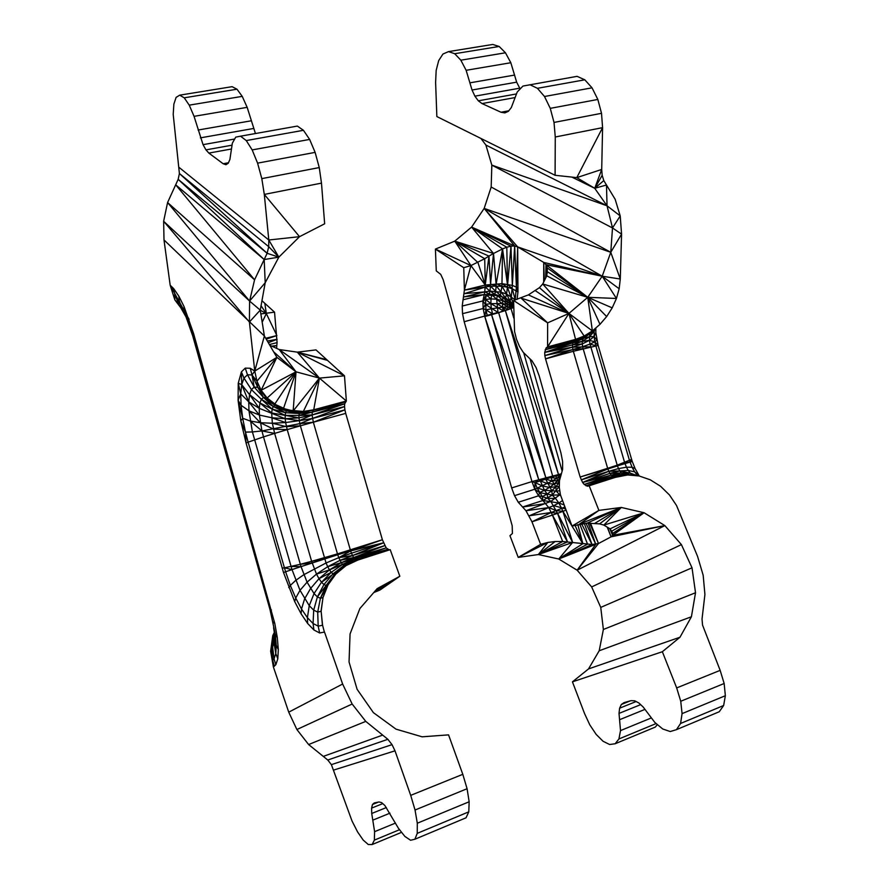 <?xml version="1.0" encoding="UTF-8"?>
<svg xmlns="http://www.w3.org/2000/svg" width="889" height="889" viewBox="0 0 889 889"><rect width="100%" height="100%" fill="white"/><g stroke="black" fill="none" stroke-linecap="round" stroke-linejoin="round"><path stroke-width="1.33" d="M269.823 345.288L279.213 349.544L297.337 352.155L315.995 349.899L344.476 375.814L319.418 378.114L296.015 371.824L273.645 351.811M271.434 609.998L270.045 609.743L192.524 334.475L183.99 310.294L170.177 285.213L173.733 288.669L178.822 296.148L184.045 306.572L193.58 333.553L274.812 623.533L277.301 637.569L278.324 649.592L277.801 658.827L275.834 664.705L273.39 666.95L288.736 712.167L296.882 729.525L308.616 744.549L327.785 760.028L331.386 764.64L352.044 821.036L357.6 831.96L363.223 840.105L368.257 844.506L372.135 844.55L374.347 840.127L374.602 831.671L371.724 813.479L371.602 808.112L372.458 804.501L374.247 802.945L379.003 801.956L381.637 802.611L384.87 805.501L398.439 828.304L404.862 836.416L410.574 840.249L414.885 839.238L466.047 817.802L468.781 811.846L469.159 801.767L467.081 788.721L462.802 774.319L448.556 734.87L422.108 736.814L396.005 729.147L373.413 712.656L357.111 689.308L349.044 661.961L350.066 633.935L359.889 608.532L377.192 588.607L399.828 576.25L390.204 549.669L357.934 560.037L346.054 565.593L335.886 574.016L328.041 584.862L323.007 597.508L321.14 611.221L322.563 625.2L324.385 632.09L319.629 632.968L313.928 630.001L307.638 623.456L301.115 613.799L294.704 601.631L283.513 572.505L246.064 443.022L240.808 420.93L238.085 400.272L240.741 393.86L241.719 384.604L243.997 378.103L247.486 374.791L252.009 374.969L256.954 381.192L254.754 371.091L249.409 322.029L249.587 301.049L254.576 279.802L267.133 253.298L268.7 246.675L268.8 239.997L264.3 194.413L261.81 178.622L257.588 163.143L252.176 149.919L246.253 140.573L240.541 136.184L235.729 137.139L232.34 143.196L229.907 159.431L228.251 163.265L225.939 164.732L223.15 163.743L208.859 153.086L205.959 149.874L203.048 144.663L194.058 116.337L189.235 105.146L184.234 97.812L179.689 95.167L176.1 97.39L173.866 104.124L173.211 114.47L179.4 173.511L268.7 246.675L278.846 257.154L299.537 236.674L324.652 223.795L321.485 183.123L264.3 194.413L299.537 236.674L268.8 239.997L179.322 167.599M374.525 591.685L399.828 576.25L379.859 590.096L373.758 592.563M389.304 549.958L386.193 547.868L382.381 539.734L345.71 413.385L313.339 422.219L312.095 414.963L312.272 412.152L313.739 409.796L303.349 411.463L287.491 410.04L274.723 404.162L266.222 397.683L267.167 398.016L261.155 390.271L296.015 371.824L279.213 349.544L319.418 378.114L297.337 352.155L344.476 375.814L346.366 401.017L319.418 378.114L293.17 410.985L300.715 411.574L299.271 413.507L285.58 412.718L285.191 415.374L298.96 417.874L299.815 423.653L261.933 430.932L259.388 415.052L259.266 408.34L259.932 402.973L261.366 399.261L272.19 409.129L285.191 415.374L298.971 415.441L298.96 417.874L312.095 414.963L299.249 420.664L312.472 418.463L299.815 423.653L300.382 425.82L313.339 422.219L299.815 423.653M266.222 339.142L276.868 335.564L265.711 338.276M261.955 300.704L274.545 312.161L277.09 342.632L276.79 345.51L272.59 346.543M267.322 341.02L277.112 339.287L268.311 342.698M269.389 344.543L277.09 342.632M274.545 312.161L260.855 313.917M262.177 322.218L266.333 313.606L260.255 310.15L265.211 282.713L278.846 257.154L264.177 259.532L175.678 184.801L178.167 179.334L267.133 253.298L179.4 173.511L178.167 179.334L264.177 259.532L265.211 282.713L249.587 301.049L260.244 310.128L264.389 336.009L276.879 357.334L296.015 371.824L267.167 398.016L257.766 387.326L252.009 374.969L254.187 387.093L247.486 374.791L245.242 368.135L250.254 368.257L252.009 374.969L254.754 371.091L264.389 336.009L163.998 239.941L170.177 285.213L174.844 299.893L182.712 310.283M193.58 333.553L192.524 334.475L192.669 335.731L270.045 609.743L275.323 634.446L276.235 645.247L275.79 653.559L277.801 658.827M275.323 634.446L271.856 617.966L275.323 634.446L277.301 637.569M276.235 645.247L273.601 627.756L276.235 645.247L278.324 649.592M275.79 653.559L274.323 636.18L273.99 642.714L275.79 653.559L274.034 658.893L275.834 664.705M273.99 642.714L272.623 646.936L274.034 658.893L272.712 660.338L274.345 666.294M274.223 634.957L272.623 646.936L271.59 648.114L272.712 660.338L270.634 651.259L272.756 635.646L274.045 632.979L272.756 635.646L273.379 636.068L271.59 648.114L272.756 635.646M274.156 635.168L273.379 636.068L274.156 634.179M270.045 609.743L192.669 335.731L186.034 316.94L178.811 304.327L182.623 310.117M178.811 304.327L174.844 299.893L174.733 294.181L178.811 304.327L179.3 300.927L182.378 309.628L183.99 310.294L186.034 316.94M184.045 306.572L183.99 310.294L189.079 319.307L188.49 321.707L192.524 334.475M173.733 288.669L174.733 294.181M163.998 239.941L163.643 221.272L167.588 202.536L175.678 184.801L254.576 279.802L167.588 202.536L249.587 301.049L163.643 221.272L249.409 322.029L260.244 310.128M250.254 368.257L254.754 371.091L276.879 357.334L256.954 381.192L257.766 387.326L254.187 387.093L263.5 397.45L261.366 399.261L273.256 406.506L272.19 409.129L285.58 412.718L273.256 406.506L263.5 397.45L257.766 387.326L266.222 397.683L263.5 397.45L274.834 405.251L273.256 406.506L286.369 410.907L285.58 412.718M256.954 381.192L261.155 390.271L257.766 387.326M298.971 415.441L299.271 413.507L345.321 401.895L312.272 412.152L344.688 403.806L312.095 414.963L298.971 415.441L312.272 412.152L299.271 413.507L286.369 410.907L287.491 410.04L299.871 412.196L312.961 410.34L299.871 412.196L286.369 410.907L274.834 405.251L266.222 397.683M282.202 568.138L284.436 567.827L248.131 442.166L263.5 436.888L261.933 430.932L250.209 421.03L260.299 422.731L272.356 423.242L271.667 412.952L272.19 409.129L259.932 402.973L271.667 412.952L285.191 415.374L285.202 418.708L298.96 417.874M283.513 572.505L285.613 571.771L284.436 567.827L300.326 564.282L263.5 436.888L274.634 433.41L272.356 423.242L285.625 422.542L285.202 418.708L299.249 420.664L285.625 422.542L287.203 429.631L300.382 425.82L286.414 426.653L272.356 423.242M245.486 432.121L248.131 442.166L246.064 443.022L245.486 432.121L242.697 418.286L240.808 420.93L245.486 432.121L252.398 431.943L292.003 569.605L301.027 566.615L300.326 564.282L311.628 561.315L274.634 433.41L287.203 429.631L273.512 429.131L260.299 422.731L248.964 410.807L248.742 401.839L249.565 394.616L259.932 402.973M287.491 410.04L274.834 405.251M267.167 398.016L276.812 405.451M312.961 410.34L346.366 401.017L313.739 409.796L319.418 378.114L303.349 411.463L300.715 411.574M296.015 371.824L293.17 410.985L283.48 408.507L296.015 371.824L274.723 404.162M238.085 400.272L242.697 418.286L241.075 405.295L238.085 400.272L238.252 383.248L240.741 393.86L248.742 401.839L259.266 408.34L285.202 418.708L271.734 417.752L285.625 422.542M261.366 399.261L251.409 389.593L249.565 394.616L241.719 384.604L238.252 383.248L241.397 371.88L243.997 378.103L251.409 389.593L254.187 387.093M245.242 368.135L241.397 371.88L241.719 384.604L248.742 401.839L259.388 415.052L248.964 410.807L241.075 405.295L240.741 393.86M248.964 410.807L252.398 431.943L261.933 430.932L274.634 433.41M272.712 660.338L273.39 666.95L270.634 651.259L271.59 648.114M312.095 414.963L344.543 406.562L344.688 403.806L346.366 401.017M312.472 418.463L344.543 406.562L344.899 409.873L312.472 418.463M345.71 413.385L344.899 409.873L313.339 422.219L350.333 549.902L350.555 550.647L382.381 539.734L337.464 553.88L337.731 554.736L350.644 550.924L382.381 539.734M276.868 335.564L266.333 313.606L261.044 305.694M300.382 425.82L337.464 553.88L311.628 561.315L316.495 574.116L327.697 566.693L341.276 562.67L338.765 557.67L350.644 550.924L383.448 542.835L351.466 553.202L350.644 550.924L337.731 554.736L338.765 557.67L351.466 553.202L352.533 555.547L339.976 560.37L327.697 566.693L329.463 569.871L341.276 562.67L342.587 564.437L331.253 572.316L332.964 573.894L343.854 565.571L342.587 564.437L354.544 558.737L341.276 562.67L353.678 557.536L352.533 555.547L384.759 545.624L353.678 557.536L386.193 547.868L354.544 558.737L353.678 557.536L339.976 560.37M291.07 566.493L301.027 566.615L307.072 582.162L316.495 574.116L329.463 569.871L331.253 572.316L321.529 582.239L323.952 584.551L332.964 573.894L334.497 574.505L344.999 565.993L343.854 565.571L355.956 560.048L354.844 559.07L329.463 569.871L318.995 578.695L321.529 582.239L344.999 565.993L335.764 574.116L346.054 565.593M316.495 574.116L318.995 578.695L331.253 572.316M288.736 587.618L290.336 585.418L285.613 571.771L292.003 569.605L300.015 590.318L307.072 582.162L314.039 593.585L321.529 582.239M287.203 429.631L326.052 562.981L303.838 574.705L295.737 580.373L290.336 585.418L295.726 598.053L300.015 590.318L309.239 605.653L314.039 593.585L317.395 596.886L323.952 584.551L326.13 585.473L327.919 584.951L335.886 574.016M294.704 601.631L295.726 598.053L301.515 609.021L307.405 617.677L309.239 605.653L313.695 610.143L317.395 596.886L320.407 598.253L326.13 585.473L334.497 574.505M307.638 623.456L307.405 617.677L313.072 623.522L313.695 610.143L317.706 612.088L320.407 598.253L322.896 597.597L328.041 584.862M357.522 560.226L353.944 561.904M343.854 565.571L356.967 560.403L355.956 560.048L387.637 549.391L354.544 558.737M301.027 566.615L337.731 554.736L324.285 557.77M354.844 559.07L386.193 547.868M342.587 564.437L379.692 553.047M384.404 551.536L388.971 550.047M271.745 346.154L276.79 345.51L276.657 348.377M255.443 133.539L247.164 107.347L242.23 96.368L236.996 89.211L232.096 86.678L179.689 95.167M321.485 183.123L319.251 167.577L315.128 152.375L309.628 139.417L303.449 130.305L297.359 126.082L240.541 136.184M288.736 712.167L342.632 684.03L324.496 632.012M242.697 418.286L250.209 421.03M259.388 415.052L271.734 417.752M273.079 621.867L274.812 623.533M327.697 566.693L326.052 562.981L338.765 557.67L352.533 555.547L383.448 542.835M301.115 613.799L301.515 609.021L304.594 598.908L310.528 588.574L318.995 578.695M313.928 630.001L313.072 623.522L318.184 626.134L317.706 612.088L321.018 611.31L323.007 597.508M319.629 632.968L318.184 626.134L322.451 625.278L321.14 611.221M178.822 296.148L179.3 300.927M333.908 769.996L395.005 750.827L410.707 795.355L462.802 774.319M414.885 839.238L417.241 833.36L417.308 823.225L415.041 810.023L410.707 795.355M319.251 167.577L261.81 178.622M315.128 152.375L257.588 163.143M309.628 139.417L252.176 149.919M303.449 130.305L246.253 140.573M395.005 750.827L392.038 744.649L387.871 739.315L365.768 721.39L352.166 704.032L296.882 729.525M352.166 704.032L342.632 684.03M392.038 744.649L331.386 764.64M387.871 739.315L327.785 760.028M365.768 721.39L308.616 744.549M322.563 625.2L324.385 632.09M228.473 162.754L223.15 163.743M231.429 148.996L208.859 153.086M232.029 145.185L205.959 149.874M234.674 139.017L203.048 144.663M253.398 128.516L200.369 137.862M251.176 120.815L198.114 130.027M372.824 820.147L389.96 813.168M386.359 807.556L371.724 813.479M382.759 803.623L371.602 808.112M378.57 802.045L372.458 804.501M247.164 107.347L194.058 116.337M242.23 96.368L189.235 105.146M236.996 89.211L184.234 97.812M468.781 811.846L417.241 833.36M469.159 801.767L417.308 823.225M467.081 788.721L415.041 810.023M374.602 831.671L395.494 823.081M374.347 840.127L399.539 829.704M372.135 844.55L401.617 832.315M607.209 527.121L611.043 536.845L612.599 535.334L612.888 533.311L610.087 528.844L603.831 525.099L599.608 523.865L587.151 523.165L572.005 526.066L598.897 510.386L589.174 485.761L616.833 476.882L627.756 474.959L639.113 475.959L650.259 479.804L660.56 486.261L669.473 494.973L676.507 505.452L697.587 556.458L703.166 575.239L704.921 594.497L702.021 619.1L702.554 625.123L720.157 670.362L724.157 683.497L725.357 695.709L723.646 705.499L719.268 711.733L676.44 729.669L670.239 731.547L662.738 728.991L654.804 722.401L643.169 706.999L638.824 702.943L634.657 700.788L631.012 700.665L624.111 702.599L621.344 704.477L619.611 708.189L619.022 713.4L620.511 730.602L618.944 738.948L615.155 743.749L609.632 744.515L603.053 741.259L596.186 734.425L589.796 724.857L584.573 713.623L572.438 681.841L662.349 651.726L676.685 687.919L680.741 701.265L682.074 713.623L680.574 723.479L676.44 729.669M657.393 724.557L655.293 727.091L615.155 743.749M723.646 705.499L680.574 723.479M725.357 695.709L682.074 713.623M724.157 683.497L680.741 701.265M720.157 670.362L676.685 687.919M619.633 719.69L644.947 709.389M640.647 704.644L619.022 713.4M636.102 701.532L619.611 708.189M630.39 700.843L621.344 704.477M656.171 723.546L618.944 738.948M651.381 717.923L620.511 730.602M625.289 475.393L615.321 477.371M633.19 475.437L622.989 474.426L621.355 472.948L611.265 475.126L612.677 476.415L625.367 475.382L622.989 474.426L612.677 476.415L614.099 477.193L592.274 484.772M633.035 475.426L630.334 473.17L621.355 472.948L619.844 470.97L609.943 473.381L611.265 475.126L584.229 484.461L587.562 486.261L589.174 485.761M639.58 476.126L634.657 471.848L637.791 475.837L630.334 473.17L628.245 470.459L619.844 470.97L618.511 468.592L608.787 471.292L609.943 473.381L582.606 482.449L584.229 484.461L612.677 476.415L585.929 485.772L614.099 477.193L618.722 476.548M638.735 475.026L635.113 468.592L632.057 467.225L634.657 471.848L628.245 470.459L626.423 467.203L618.511 468.592L617.455 465.947L617.222 465.169L631.601 459.38L598.141 345.477L573.327 351.288L607.654 468.292L580.15 477.015L582.606 482.449L611.265 475.126L622.989 474.426M595.763 483.649L587.562 486.261M635.046 475.604L630.334 473.17L619.844 470.97L608.787 471.292L581.206 479.893L607.865 468.97L608.787 471.292L582.606 482.449M635.113 468.592L632.246 461.458L580.15 477.015L545.535 358.867L573.327 351.288L572.894 349.544L582.551 346.71L582.173 341.343L584.14 336.053M607.654 468.292L617.222 465.169L582.551 346.71L589.996 344.099L589.496 340.331L582.173 343.954L572.56 347.121L572.894 349.544L545.535 358.867L544.835 355.556L572.894 349.544L583.04 348.699M617.455 465.947L607.865 468.97M631.601 459.38L632.246 461.458L629.523 460.58L632.057 467.225L626.423 467.203L624.645 462.547L589.996 344.099L594.841 341.854L594.119 336.487L589.496 340.331L589.496 336.764L582.173 341.343L572.549 344.832L572.56 347.121L544.835 355.556L544.713 352.411L572.56 347.121L590.663 346.81M579.461 524.121L598.897 510.386L621.3 507.452L579.461 524.121M587.151 523.165L621.3 507.452L594.974 523.221M599.608 523.865L621.3 507.452L603.831 525.099L644.092 512.742L621.3 507.452M559.325 486.383L552.225 495.14L542.879 500.496L548.757 507.586L552.425 515.098L531.966 521.799L525.966 510.731L518.276 502.274L514.52 495.651L511.664 487.939L464.191 321.729L462.536 313.673L462.213 306.038L464.391 290.103L485.261 285.036L488.961 256.088L454.768 241.141L471.592 227.095L484.172 208.415L491.184 187.023L491.828 165.121L485.894 145.051L480.905 138.44M463.28 299.715L484.049 294.615L494.806 294.259L505.519 297.959L510.097 301.115L513.653 305.116M572.005 526.066L560.426 494.795L559.292 487.294L559.492 480.593L562.626 469.336L562.615 461.547L560.937 452.946L539.178 375.858L536.089 367.602L531.989 360.79L523.254 352.333L519.509 346.488L516.52 339.32L514.575 331.541L513.598 300.482L528.399 294.881L539.423 287.669L542.735 283.98L546.791 275.812L547.268 267.911L545.99 264.655L543.724 262.422L517.676 246.909L516.398 286.936L514.664 245.964L471.592 227.095L506.819 247.231L502.552 248.909L507.43 284.28L506.819 247.231L510.964 246.131L507.397 287.236L512.286 288.792L517.965 292.003L517.676 246.909L514.664 245.964L510.964 246.131L512.342 285.391L501.963 283.669L485.261 285.036L484.749 291.881L463.958 296.893L484.049 294.615L486.327 295.037L482.905 300.915L483.16 308.516L484.794 316.517L531.955 481.582L561.437 473.759M464.391 290.103L470.926 265.567L485.261 285.036L477.938 262.544L454.768 241.141L470.926 265.567L484.716 258.71L485.261 285.036L490.55 286.191L464.391 290.103L463.758 267.711L470.926 265.567L435.421 249.087L454.768 241.141L493.517 253.465L471.592 227.095L502.552 248.909L501.929 286.258L496.229 283.602L502.552 248.909L493.517 253.465L496.206 285.902L490.561 284.058L493.517 253.465L488.961 256.088L490.561 284.058L490.017 291.092L484.749 291.881L482.905 300.915L462.213 306.038M555.092 175.289L436.855 116.559L435.61 82.399L436.166 70.409L438.699 60.574L442.955 54.029L448.501 51.618L454.712 53.718L460.835 60.185L466.136 70.298L472.037 90.011L474.904 96.168L478.315 100.824L482.016 103.569L501.007 112.236L504.863 112.903L508.408 111.292L511.331 107.525L517.209 92.045L522.932 86.066L577.072 76.343L584.806 79.81L592.03 87.822L597.841 99.457L601.52 113.314L602.586 127.649L555.269 136.995L555.092 175.289L576.783 177.633L594.73 188.301L607.031 205.792L612.499 227.951L610.776 252.298L602.197 276.223L484.172 208.415L517.676 246.909L602.197 276.223L587.751 297.315L568.938 313.417L547.635 322.863L547.58 346.91L546.157 347.843L544.713 352.411L572.549 344.832L582.173 343.954M575.527 339.398L547.58 346.91L575.561 339.387L584.173 336.042L592.374 330.93L599.975 324.341L606.654 316.573L612.21 307.861L616.444 298.471L619.166 288.747L620.278 279.013L621.567 234.129L620.222 215.927L615.144 199.258L606.487 185.012L594.73 188.301L601.709 169.443L576.783 177.633L602.586 127.649L601.709 169.443L602.175 175.311L603.798 180.589L606.487 185.012L607.031 205.792L485.894 145.051M463.758 267.711L435.421 249.087L436.266 270.889L440.733 274.379L443.189 279.713L512.186 525.721L512.408 533.5L509.953 535.656L518.231 557.403L538.367 554.547L558.737 559.003L577.139 570.205L664.85 525.599L644.092 512.742L610.087 528.844M488.961 256.088L484.716 258.71L454.768 241.141M518.031 287.847L512.342 285.391L511.342 296.637L510.097 301.115L513.642 304.771L511.986 303.16L511.875 306.738L507.541 306.805L508.097 309.394L502.485 307.183L502.785 297.293L505.519 297.959L511.986 303.16M513.675 307.594L498.662 312.661L503.285 310.861L502.485 307.183L491.406 308.75L492.528 313.928L487.183 315.351L485.983 309.85L485.538 299.393L491.006 298.904L491.761 294.804L494.806 294.259L502.785 297.293L495.618 291.214L494.806 294.259L490.017 291.092L489.283 293.903L484.749 291.881L464.336 293.659L485.25 287.103L490.017 291.092L501.252 292.225L496.206 285.902L495.618 291.214L490.55 286.191L501.929 286.258L500.329 295.637L497.351 295.57L496.673 299.182L497.996 312.406L492.528 313.928L498.662 312.661L545.779 477.549L540.29 480.927L544.535 490.317L547.191 494.051L547.702 498.351L550.802 501.44L560.359 494.373M498.662 312.661L491.584 314.717L538.678 479.549L540.29 480.927L545.69 479.182L545.779 477.549L550.924 477.482L552.58 475.759L505.363 310.561L498.662 312.661M503.285 310.861L490.884 303.649L491.006 298.904L496.673 299.182L502.129 303.56L490.884 303.649L491.406 308.75L485.983 309.85L492.528 313.928L464.191 321.729M517.054 299.404L517.965 292.003L516.398 286.936L515.187 299.982M497.996 312.406L485.427 304.427L490.884 303.649L485.538 299.393L486.327 295.037L489.283 293.903L491.761 294.804L496.673 299.182L507.363 301.904L502.785 297.293L510.097 301.115L506.597 294.07L505.519 297.959L501.252 292.225L506.597 294.07L501.929 286.258L507.397 287.236L506.597 294.07L515.342 299.937M544.312 280.78L543.724 262.422L602.197 276.223L620.278 279.013L610.776 252.298L484.172 208.415L514.664 245.964L512.342 285.391M485.538 299.393L482.905 300.915L485.427 304.427L483.16 308.516L485.983 309.85L484.794 316.517L491.584 314.717L545.779 477.549M496.562 303.349L502.485 307.183L505.363 310.561L511.075 308.605L502.129 303.56L507.286 304.26L497.351 295.57L486.327 295.037L491.006 298.904M502.485 307.183L507.541 306.805L512.153 308.072L511.075 308.605L513.786 318.084M523.688 352.744L558.448 474.359L555.703 475.904L552.58 475.759M513.675 307.538L512.153 308.072L511.875 306.738L513.664 306.872M513.664 306.283L507.286 304.26L507.763 299.871L513.653 305.716M507.541 306.805L507.286 304.26L511.875 306.738M511.742 305.427L507.363 301.904L511.786 304.216M484.794 316.517L538.678 479.549L535.011 482.605L537.034 487.839L542.323 496.573L547.702 498.351L555.592 498.485L552.225 495.14L551.791 490.728L545.69 479.182L559.748 474.537L558.448 474.359L505.363 310.561M555.592 498.485L558.825 502.996L553.769 505.619L548.757 507.586L525.966 510.731L550.802 501.44L557.559 513.342L567.482 541.901L552.425 515.098L562.67 541.523L592.007 544.501L598.497 543.523L589.674 523.188M586.029 523.31L595.774 544.312L577.139 570.205L598.497 543.523L590.518 523.188M559.826 490.828L556.181 491.061L555.858 486.783L551.791 490.728L556.181 491.061L560.759 495.873M559.325 486.339L555.858 486.783L552.291 480.971L534.8 489.239L535.011 482.605L531.955 481.582L534.8 489.239L538.59 495.795L542.323 496.573L542.879 500.496L558.825 502.996L562.259 500.74M563.704 504.774L558.825 502.996L561.681 508.408L564.571 507.019M540.634 544.346L547.802 542.457L518.231 557.403L540.634 544.346L531.966 521.799L551.313 512.453L561.681 508.408L562.926 511.353L565.815 510.197M575.05 525.266L582.862 543.69L562.926 511.353L556.414 510.619L548.757 507.586L529.211 515.787L551.313 512.453L557.559 513.342L562.926 511.353L572.638 542.434L557.559 513.342L552.425 515.098M588.185 523.177L595.774 544.312L558.737 559.003L582.862 543.69L577.817 524.543M581.639 523.854L592.007 544.501L558.737 559.003L587.551 544.212L579.784 524.077M592.007 544.501L584.329 523.521M560.459 494.884L552.225 495.14L547.191 494.051L551.791 490.728L544.535 490.317L549.446 487.439L542.19 485.85L535.011 482.605L540.29 480.927L547.368 483.516L553.958 484.138L549.446 487.439L555.858 486.783L559.181 482.427L557.836 480.571L553.958 484.138L559.181 482.427L559.337 485.85M560.648 476.571L559.748 474.537L561.37 473.981M514.52 495.651L534.8 489.239L539.512 492.584L544.535 490.317L537.034 487.839M542.323 496.573L547.191 494.051L539.512 492.584L538.59 495.795L542.879 500.496L522.51 507.041L545.879 503.518M560.381 477.526L557.836 480.571L552.291 480.971L550.924 477.482L556.658 478.36L552.291 480.971L545.69 479.182M559.937 479.071L557.836 480.571L555.703 475.904L560.237 475.804L556.658 478.36L560.503 477.071M561.081 475.048L560.237 475.804M510.964 246.131L471.592 227.095M586.596 334.531L583.273 337.153L573.505 341.176L574.405 340.009L579.55 337.831M572.549 344.832L572.872 342.81L545.168 349.744L573.505 341.176L572.872 342.81L582.539 339.031L590.029 333.597L590.652 332.008M629.523 460.58L595.786 345.721L594.841 341.854L598.141 345.477L595.83 332.642L594.119 336.487L594.141 331.386L589.496 336.764L590.029 333.597L591.607 331.408M594.93 328.719L594.141 331.386L594.53 329.063M583.273 337.153L546.157 347.843L589.496 336.764L594.119 336.487L596.83 340.12L594.841 341.854L589.496 340.331L572.872 342.81L544.713 352.411M595.83 332.642L595.852 327.919M545.702 277.99L545.99 264.655L546.268 276.846M547.224 273.279L547.268 267.911L547.28 272.945M543.724 262.422L543.701 282.013M598.497 543.523L611.043 536.845L607.609 527.366M610.243 529.033L612.599 535.334L609.854 528.711M547.491 271.79L587.751 297.315L616.444 298.471L602.197 276.223L545.99 264.655L587.751 297.315L547.268 267.911M546.791 275.812L587.751 297.315L542.735 283.98L568.938 313.417L547.58 346.91M539.423 287.669L568.938 313.417L535.489 290.759M528.399 294.881L568.938 313.417L521.076 298.137L547.635 322.863L513.598 300.482M612.499 227.951L491.828 165.121L607.031 205.792L620.222 215.927L612.499 227.951L621.567 234.129L610.776 252.298L491.184 187.023M603.798 180.589L594.73 188.301L571.883 177.111M611.954 531.044L644.092 512.742L612.888 533.311M611.043 536.845L664.85 525.599L612.599 535.334L644.092 512.742M567.482 541.901L538.367 554.547L572.638 542.434L558.737 559.003M562.67 541.523L538.367 554.547L555.181 541.512L562.67 541.523M555.181 541.512L547.802 542.457L538.367 554.547M529.933 84.722L537.423 88.311L544.501 96.501L550.269 108.358L554.014 122.438L555.269 136.995M562.148 471.103L530.077 358.923M448.501 51.618L492.728 44.45L499.174 46.472L505.463 52.795L510.831 62.73L516.653 82.155L520.143 88.989M538.59 495.795L518.276 502.274M531.955 481.582L511.664 487.939M482.016 103.569L515.064 97.579M516.476 93.945L478.315 100.824M519.543 88.211L474.904 96.168M516.653 82.155L472.037 90.011M514.598 75.076L469.948 82.833M501.007 112.236L508.797 110.792M601.52 113.314L554.014 122.438M597.841 99.457L550.269 108.358M592.03 87.822L544.501 96.501M584.806 79.81L537.423 88.311M510.831 62.73L466.136 70.298M505.463 52.795L460.835 60.185M499.174 46.472L454.712 53.718M483.16 308.516L462.536 313.673M577.139 570.205L591.663 586.929L681.407 544.624L664.85 525.599M591.663 586.929L600.742 607.398L692.02 567.815L681.407 544.624M600.742 607.398L603.375 629.479L695.52 592.752L692.02 567.815M603.375 629.479L599.197 650.77L691.409 616.777L695.52 592.752M599.197 650.77L588.529 668.928L679.985 637.235L691.409 616.777M588.529 668.928L572.438 681.841M662.349 651.726L679.985 637.235M274.268 637.28L272.623 646.936M274.156 634.268L273.379 636.068M268.8 239.997L278.846 257.154L267.133 253.298M249.565 394.616L259.266 408.34M261.155 390.271L276.879 357.334M327.519 360.389L297.337 352.155L326.719 359.656M266.333 313.606L264.833 303.327M317.395 596.886L326.13 585.473M320.407 598.253L327.919 584.951M337.464 553.88L350.555 550.647M311.628 561.315L324.629 558.937M300.326 564.282L312.128 562.993M284.436 567.827L292.003 569.605M382.681 735.114L323.285 756.395M633.135 475.437L621.355 472.948L609.943 473.381M624.978 463.602L617.222 465.169M629.99 462.08L624.645 462.547M602.175 175.311L594.73 188.301M507.43 284.28L512.286 288.792L515.231 299.804M501.963 283.669L507.397 287.236L513.642 304.427M553.769 505.619L565.293 508.864M595.786 345.721L589.996 344.099M594.141 331.386L590.029 333.597M575.561 339.387L568.938 313.417L584.173 336.042M599.975 324.341L587.751 297.315L592.374 330.93L568.938 313.417M606.654 316.573L587.751 297.315L612.21 307.861M619.166 288.747L602.197 276.223"/></g></svg>
